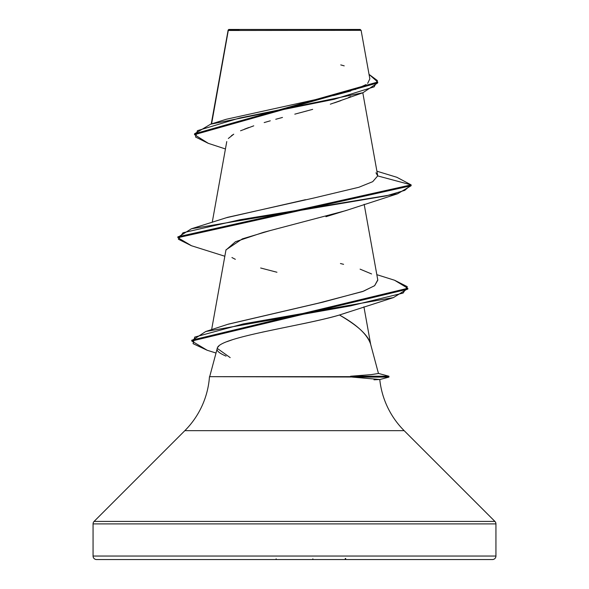 <?xml version="1.0" encoding="UTF-8"?>
<svg xmlns="http://www.w3.org/2000/svg" width="589" height="589" viewBox="0 0 589 589"><rect width="100%" height="100%" fill="white"/><g stroke="black" fill="none" stroke-linecap="round" stroke-linejoin="round"><path stroke-width="0.88" d="M283.692 30.414L228.282 30.473L211.591 123.911L228.282 30.473L361.109 30.341L360.218 29.45L228.782 29.45L228.215 30.017L228.782 29.45L360.218 29.45L361.109 30.341L349.255 30.311M230.174 357.604L217.26 348.393L209.684 376.666L217.26 348.393C218.004 337.261 301.973 326.137 339.463 315.005C356.757 324.627 367.116 334.25 370.533 343.88L378.462 373.485L371.291 374.611L350.588 376.231L351.169 376.666L350.588 376.231L388.924 376.231L378.447 373.426L388.924 376.231L350.588 376.231L371.291 374.611L378.462 373.485L370.533 343.88C369.634 339.801 366.306 335.097 360.564 329.759C355.822 325.437 348.791 320.519 339.463 315.005C332.586 317.162 320.416 320.07 302.952 323.736M94.085 521.42L184.843 430.662A84.816 84.816 0 0 0 209.47 376.666A84.816 84.816 0 0 1 184.843 430.662L404.157 430.662A84.816 84.816 0 0 1 379.772 379.5A84.816 84.816 0 0 0 404.157 430.662L494.915 521.42L404.157 430.662L184.843 430.662L94.085 521.42L494.915 521.42A3.497 3.497 0 0 1 495.938 523.893L495.938 556.053L93.062 556.053A3.497 3.497 0 0 0 96.559 559.55L492.441 559.55A3.497 3.497 0 0 0 495.938 556.053L495.938 523.893L93.062 523.893L93.062 556.053L495.938 556.053L93.062 556.053L93.062 523.893L495.938 523.893A3.497 3.497 0 0 0 494.915 521.42L94.085 521.42A3.497 3.497 0 0 0 93.062 523.893M282.212 327.992L262.164 332.189M232.67 339.647L226.853 341.701M218.843 346.074L217.842 347.193M379.772 379.5L352.384 377.1L388.917 377.1L209.47 376.666L352.222 376.666L352.384 377.1L379.772 379.5L373.986 379.809M228.282 30.473L228.215 30.017M350.617 96.544L348.548 97.509M340.906 100.609L334.419 102.869M330.333 104.187L362.934 92.731L377.718 82.887L194.525 134.667L208.322 143.348M294.794 114.163L312.671 109.355M307.517 110.761L300.11 112.749M282.484 117.447L275.755 119.28L282.484 117.447M270.277 120.811L264.181 122.578M240.54 130.773L253.756 125.825M248.816 127.526L244.531 129.131M231.389 135.72L233.737 134.189L228.341 138.474M346.538 210.339L325.945 216.7M269.931 230.638L242.373 238.862L225.985 249.846L211.628 329.641M347.201 312.464L342.872 313.93M227.715 324.348L322.492 302.245L363.538 291.187L374.656 285.658L377.814 280.128L364.171 204.295M226.404 217.731L305.448 199.708M228.245 30.208L239.031 30.23M225.44 148.965L208.263 143.326L195.533 137.001L197.403 130.677L239.583 118.028L362.934 92.731M191.491 245.753L177.878 237.676L411.122 185.734L411.122 184.865L396.802 177.26M194.525 133.799L377.718 82.026L369.038 74.361L377.402 80.59L374.17 86.826L334.235 99.283L210.604 124.213L194.525 133.806L194.525 134.667M228.024 30.451L228.186 30.046M210.604 124.213L226.147 119.295L326.681 97.156M333.455 95.595L350.808 90.949M355.093 89.543L366.041 84.595M367.654 83.395L369.84 78.838M344.219 65.865L340.766 64.9M376.908 171.208L396.868 177.282L411.122 184.865L377.704 175.912L375.959 172.776M217.26 348.393C216.119 350.551 219.056 353.128 226.066 356.124M96.559 559.55A3.497 3.497 0 0 1 93.062 556.053L495.938 556.053A3.497 3.497 0 0 1 492.441 559.55L96.559 559.55L492.441 559.55M339.463 315.005L393.43 297.6L243.279 323.921L194.723 337.085L193.074 343.667L207.144 350.249L216.016 353.025M276.955 272.251L260.655 267.995M235.335 259.322L231.933 257.533M225.94 250.075L235.482 241.711L263.364 232.368L345.493 210.715L397.582 193.781L239.951 219.756L183.039 232.743L178.401 239.237L191.432 245.731L224.829 256.244M177.922 237.242L191.41 228.775L386.362 195.843L404.761 190.357L411.122 184.865L411.122 185.734L397.582 193.781M407.779 288.706L393.43 297.6M191.41 228.775L227.678 217.312L314.254 197.926L358.915 187.25L372.727 181.662L377.704 175.912L411.122 184.865L177.878 236.807L177.878 237.676M394.542 280.239L407.816 288.271L191.778 340.17L191.778 341.038L407.816 289.133L407.816 288.271M207.21 350.271L191.778 341.038M340.435 263.519L343.578 264.321M360.093 269.151L371.571 273.951M377.77 279.885L374.604 285.717L362.581 291.555L317.957 303.254L228.318 324.141L205.745 331.511L350.536 305.882L403.112 293.064L407.279 286.659L394.601 280.254L376.835 274.673M191.815 340.604L205.745 331.511M345.691 558.482L345.691 559.55A1.163 0.449 -90 0 1 345.25 558.482M312.855 558.828L312.855 559.55M276.145 558.828L276.145 559.55M228.12 30.179L211.23 124.021M362.802 92.782L377.659 175.375M226.765 141.581L212.239 222.325M363.921 306.825L370.709 344.536M369.855 78.904L361.109 30.341M228.024 31.202L228.024 30.414M377.718 82.894L377.718 82.026M388.924 376.231L388.924 377.1L379.618 379.588"/></g></svg>
